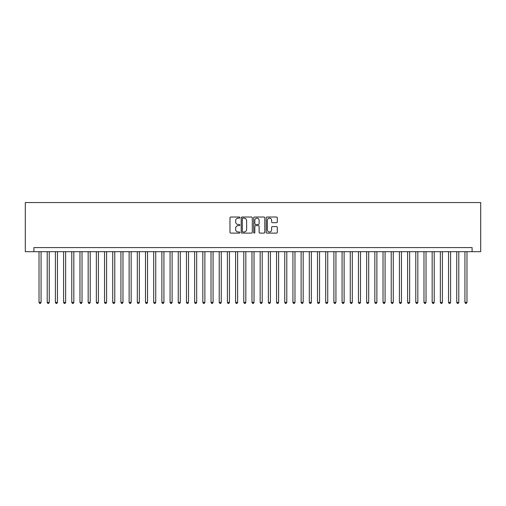 <?xml version="1.0" encoding="UTF-8"?>
<svg xmlns="http://www.w3.org/2000/svg" width="506" height="506" viewBox="0 0 506 506"><rect width="100%" height="100%" fill="white"/><g stroke="black" fill="none" stroke-linecap="round" stroke-linejoin="round"><path stroke-width="0.76" d="M239.895 217.593A0.563 0.563 0 0 0 239.332 217.03L230.793 217.03A0.803 0.803 0 0 0 229.983 217.833L229.983 232.305A0.803 0.803 0 0 0 230.793 233.108L239.332 233.108A0.563 0.563 0 0 0 239.895 232.545A0.563 0.563 0 0 0 239.332 231.982L238.225 231.982A2.574 2.574 0 0 1 235.657 229.414L235.657 228.206A2.574 2.574 0 0 1 238.225 225.632L239.332 225.632A0.563 0.563 0 0 0 239.895 225.069A0.563 0.563 0 0 0 239.332 224.506L238.225 224.506A2.574 2.574 0 0 1 235.657 221.932L235.657 220.73A2.574 2.574 0 0 1 238.225 218.156L239.332 218.156A0.563 0.563 0 0 0 239.895 217.593M276.497 222.697A0.803 0.803 0 0 0 277.301 221.894L277.301 217.833A0.803 0.803 0 0 0 276.497 217.03L267.01 217.03A0.803 0.803 0 0 0 266.207 217.833L266.207 232.305A0.803 0.803 0 0 0 267.01 233.108L276.497 233.108A0.803 0.803 0 0 0 277.301 232.305L277.301 227.403A0.803 0.803 0 0 0 276.497 226.599L272.437 226.599A0.803 0.803 0 0 0 271.633 227.403L271.633 229.832A2.15 2.15 0 0 1 269.483 231.982A2.15 2.15 0 0 1 267.332 229.832L267.332 220.306A2.15 2.15 0 0 1 269.483 218.156A2.15 2.15 0 0 1 271.633 220.306L271.633 221.894A0.803 0.803 0 0 0 272.437 222.697L276.497 222.697M472.098 251.691L480.7 251.691L480.7 202.545L25.3 202.545L25.3 251.691L472.098 251.691L472.098 247.592L33.902 247.592L33.902 251.691M252.298 217.833A0.803 0.803 0 0 0 251.495 217.03L242.007 217.03A0.803 0.803 0 0 0 241.204 217.833L241.204 232.305A0.803 0.803 0 0 0 242.007 233.108L251.495 233.108A0.803 0.803 0 0 0 252.298 232.305L252.298 217.833M254.505 217.03L263.993 217.03A0.803 0.803 0 0 1 264.796 217.833L264.796 232.305A0.803 0.803 0 0 1 263.993 233.108L259.932 233.108A0.803 0.803 0 0 1 259.129 232.305L259.129 226.435A0.803 0.803 0 0 0 258.326 225.632L255.631 225.632A0.803 0.803 0 0 0 254.828 226.435L254.828 232.545A0.563 0.563 0 0 1 254.265 233.108A0.563 0.563 0 0 1 253.702 232.545L253.702 217.833A0.803 0.803 0 0 1 254.505 217.03M242.893 218.156A0.563 0.563 0 0 0 242.33 218.718L242.33 231.419A0.563 0.563 0 0 0 242.893 231.982L244.056 231.982A2.574 2.574 0 0 0 246.631 229.414L246.631 220.73A2.574 2.574 0 0 0 244.056 218.156L242.893 218.156M259.129 220.344A2.15 2.15 0 0 0 256.978 218.194A2.15 2.15 0 0 0 254.828 220.344L254.828 223.703A0.803 0.803 0 0 0 255.631 224.506L258.326 224.506A0.803 0.803 0 0 0 259.129 223.703L259.129 220.344M39.019 251.691L39.019 302.392L41.068 302.392L41.068 251.691M41.068 302.392L40.455 303.455L39.632 303.455L39.019 302.392M47.21 251.691L47.21 302.392L49.259 302.392L49.259 251.691M49.259 302.392L48.646 303.455L47.823 303.455L47.21 302.392M55.401 251.691L55.401 302.392L57.45 302.392L57.45 251.691M57.45 302.392L56.836 303.455L56.014 303.455L55.401 302.392M63.592 251.691L63.592 302.392L65.641 302.392L65.641 251.691M65.641 302.392L65.027 303.455L64.205 303.455L63.592 302.392M71.782 251.691L71.782 302.392L73.832 302.392L73.832 251.691M73.832 302.392L73.218 303.455L72.396 303.455L71.782 302.392M79.973 251.691L79.973 302.392L82.023 302.392L82.023 251.691M82.023 302.392L81.409 303.455L80.587 303.455L79.973 302.392M88.164 251.691L88.164 302.392L90.213 302.392L90.213 251.691M90.213 302.392L89.594 303.455L88.778 303.455L88.164 302.392M96.355 251.691L96.355 302.392L98.404 302.392L98.404 251.691M98.404 302.392L97.784 303.455L96.969 303.455L96.355 302.392M104.546 251.691L104.546 302.392L106.595 302.392L106.595 251.691M106.595 302.392L105.975 303.455L105.159 303.455L104.546 302.392M112.737 251.691L112.737 302.392L114.78 302.392L114.78 251.691M114.78 302.392L114.166 303.455L113.35 303.455L112.737 302.392M120.928 251.691L120.928 302.392L122.971 302.392L122.971 251.691M122.971 302.392L122.357 303.455L121.541 303.455L120.928 302.392M129.119 251.691L129.119 302.392L131.162 302.392L131.162 251.691M131.162 302.392L130.548 303.455L129.732 303.455L129.119 302.392M137.309 251.691L137.309 302.392L139.352 302.392L139.352 251.691M139.352 302.392L138.739 303.455L137.923 303.455L137.309 302.392M145.5 251.691L145.5 302.392L147.543 302.392L147.543 251.691M147.543 302.392L146.93 303.455L146.114 303.455L145.5 302.392M153.691 251.691L153.691 302.392L155.734 302.392L155.734 251.691M155.734 302.392L155.121 303.455L154.305 303.455L153.691 302.392M161.882 251.691L161.882 302.392L163.925 302.392L163.925 251.691M163.925 302.392L163.311 303.455L162.496 303.455L161.882 302.392M170.067 251.691L170.067 302.392L172.116 302.392L172.116 251.691M172.116 302.392L171.502 303.455L170.686 303.455L170.067 302.392M178.257 251.691L178.257 302.392L180.307 302.392L180.307 251.691M180.307 302.392L179.693 303.455L178.877 303.455L178.257 302.392M186.448 251.691L186.448 302.392L188.498 302.392L188.498 251.691M188.498 302.392L187.884 303.455L187.068 303.455L186.448 302.392M194.639 251.691L194.639 302.392L196.689 302.392L196.689 251.691M196.689 302.392L196.075 303.455L195.259 303.455L194.639 302.392M202.83 251.691L202.83 302.392L204.879 302.392L204.879 251.691M204.879 302.392L204.266 303.455L203.444 303.455L202.83 302.392M211.021 251.691L211.021 302.392L213.07 302.392L213.07 251.691M213.07 302.392L212.457 303.455L211.635 303.455L211.021 302.392M219.212 251.691L219.212 302.392L221.261 302.392L221.261 251.691M221.261 302.392L220.648 303.455L219.825 303.455L219.212 302.392M227.403 251.691L227.403 302.392L229.452 302.392L229.452 251.691M229.452 302.392L228.838 303.455L228.016 303.455L227.403 302.392M235.594 251.691L235.594 302.392L237.643 302.392L237.643 251.691M237.643 302.392L237.029 303.455L236.207 303.455L235.594 302.392M243.784 251.691L243.784 302.392L245.834 302.392L245.834 251.691M245.834 302.392L245.22 303.455L244.398 303.455L243.784 302.392M251.975 251.691L251.975 302.392L254.025 302.392L254.025 251.691M254.025 302.392L253.411 303.455L252.589 303.455L251.975 302.392M260.166 251.691L260.166 302.392L262.216 302.392L262.216 251.691M262.216 302.392L261.602 303.455L260.78 303.455L260.166 302.392M268.357 251.691L268.357 302.392L270.406 302.392L270.406 251.691M270.406 302.392L269.793 303.455L268.971 303.455L268.357 302.392M276.548 251.691L276.548 302.392L278.597 302.392L278.597 251.691M278.597 302.392L277.984 303.455L277.161 303.455L276.548 302.392M284.739 251.691L284.739 302.392L286.788 302.392L286.788 251.691M286.788 302.392L286.175 303.455L285.352 303.455L284.739 302.392M292.93 251.691L292.93 302.392L294.979 302.392L294.979 251.691M294.979 302.392L294.365 303.455L293.543 303.455L292.93 302.392M301.121 251.691L301.121 302.392L303.17 302.392L303.17 251.691M303.17 302.392L302.556 303.455L301.734 303.455L301.121 302.392M309.311 251.691L309.311 302.392L311.361 302.392L311.361 251.691M311.361 302.392L310.741 303.455L309.925 303.455L309.311 302.392M317.502 251.691L317.502 302.392L319.552 302.392L319.552 251.691M319.552 302.392L318.932 303.455L318.116 303.455L317.502 302.392M325.693 251.691L325.693 302.392L327.743 302.392L327.743 251.691M327.743 302.392L327.123 303.455L326.307 303.455L325.693 302.392M333.884 251.691L333.884 302.392L335.933 302.392L335.933 251.691M335.933 302.392L335.314 303.455L334.498 303.455L333.884 302.392M342.075 251.691L342.075 302.392L344.118 302.392L344.118 251.691M344.118 302.392L343.504 303.455L342.688 303.455L342.075 302.392M350.266 251.691L350.266 302.392L352.309 302.392L352.309 251.691M352.309 302.392L351.695 303.455L350.879 303.455L350.266 302.392M358.457 251.691L358.457 302.392L360.5 302.392L360.5 251.691M360.5 302.392L359.886 303.455L359.07 303.455L358.457 302.392M366.648 251.691L366.648 302.392L368.691 302.392L368.691 251.691M368.691 302.392L368.077 303.455L367.261 303.455L366.648 302.392M374.838 251.691L374.838 302.392L376.881 302.392L376.881 251.691M376.881 302.392L376.268 303.455L375.452 303.455L374.838 302.392M383.029 251.691L383.029 302.392L385.072 302.392L385.072 251.691M385.072 302.392L384.459 303.455L383.643 303.455L383.029 302.392M391.22 251.691L391.22 302.392L393.263 302.392L393.263 251.691M393.263 302.392L392.65 303.455L391.834 303.455L391.22 302.392M399.405 251.691L399.405 302.392L401.454 302.392L401.454 251.691M401.454 302.392L400.841 303.455L400.025 303.455L399.405 302.392M407.596 251.691L407.596 302.392L409.645 302.392L409.645 251.691M409.645 302.392L409.031 303.455L408.215 303.455L407.596 302.392M415.787 251.691L415.787 302.392L417.836 302.392L417.836 251.691M417.836 302.392L417.222 303.455L416.406 303.455L415.787 302.392M423.977 251.691L423.977 302.392L426.027 302.392L426.027 251.691M426.027 302.392L425.413 303.455L424.591 303.455L423.977 302.392M432.168 251.691L432.168 302.392L434.218 302.392L434.218 251.691M434.218 302.392L433.604 303.455L432.782 303.455L432.168 302.392M440.359 251.691L440.359 302.392L442.408 302.392L442.408 251.691M442.408 302.392L441.795 303.455L440.973 303.455L440.359 302.392M448.55 251.691L448.55 302.392L450.599 302.392L450.599 251.691M450.599 302.392L449.986 303.455L449.164 303.455L448.55 302.392M456.741 251.691L456.741 302.392L458.79 302.392L458.79 251.691M458.79 302.392L458.177 303.455L457.354 303.455L456.741 302.392M464.932 251.691L464.932 302.392L466.981 302.392L466.981 251.691M466.981 302.392L466.368 303.455L465.545 303.455L464.932 302.392"/></g></svg>
